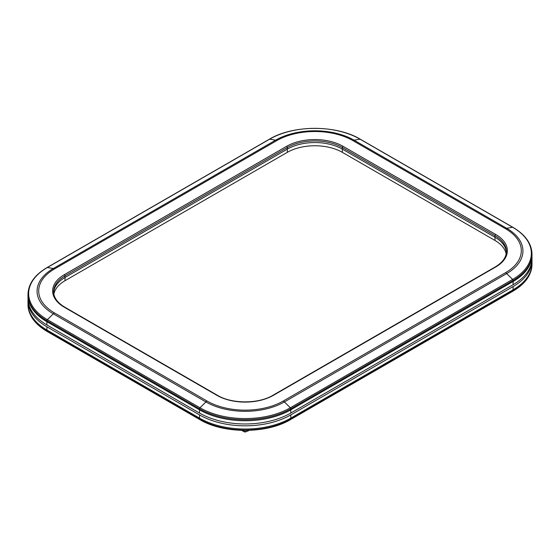 <?xml version="1.0" encoding="UTF-8"?>
<svg xmlns="http://www.w3.org/2000/svg" width="560" height="560" viewBox="0 0 560 560"><rect width="100%" height="100%" fill="white"/><g stroke="black" fill="none" stroke-linecap="round" stroke-linejoin="round"><path stroke-width="0.84" d="M506.149 253.904A38.927 22.477 0 0 0 494.977 240.457L342.37 152.348A38.927 22.477 0 0 0 287.315 152.348L65.023 280.693L65.023 277.473L287.315 149.135A38.927 22.477 0 0 1 342.37 149.135L494.977 237.244A38.927 22.477 0 0 1 506.352 252.315A38.927 22.477 0 0 0 494.977 237.244L342.37 149.135A38.927 22.477 0 0 0 287.315 149.135L65.023 277.473A38.927 22.477 0 0 0 53.648 292.551A38.927 22.477 0 0 1 65.023 277.473L65.023 275.863A38.927 22.477 0 0 0 53.62 291.753C53.718 297.619 57.449 302.764 64.82 307.195A0.987 0.567 120 0 0 64.33 307.244A39.914 23.044 180 0 1 64.33 274.659L286.622 146.314A39.914 23.044 180 0 1 343.063 146.314L495.67 234.423A39.914 23.044 180 0 1 495.67 267.015L273.378 395.353A39.914 23.044 180 0 1 216.937 395.353L64.33 307.244M505.533 272.706A53.858 31.094 0 0 0 505.533 228.732L352.926 140.623A53.858 31.094 0 0 0 276.759 140.623L54.467 268.961A53.858 31.094 0 0 0 54.467 312.935L207.074 401.044A53.858 31.094 0 0 0 283.241 401.044L505.533 272.706A4.928 2.842 60 0 1 506.681 273.595L284.389 401.933A55.482 32.032 180 0 1 205.926 401.933L53.319 313.824A55.482 32.032 180 0 1 53.319 268.527L275.611 140.182A55.482 32.032 180 0 1 354.074 140.182L506.681 228.291A55.482 32.032 180 0 1 506.681 273.595L512.624 279.426A0.987 0.567 60 0 1 513.093 280.455L290.801 408.8A64.547 37.268 180 0 1 199.514 408.8L46.907 320.691A64.547 37.268 180 0 1 28 294.336L28 295.379A64.547 37.268 0 0 0 46.907 321.727L199.514 409.836A64.547 37.268 0 0 0 290.801 409.836L513.093 281.498A64.547 37.268 0 0 0 532 255.143L532 254.107A64.547 37.268 180 0 1 513.093 280.455L513.093 281.498A64.547 37.268 0 0 0 532 255.143L532 258.363A64.547 37.268 0 0 1 513.093 284.711L290.801 413.056A64.547 37.268 0 0 1 199.514 413.056L46.907 324.947A64.547 37.268 0 0 1 28 298.592L28 295.379A64.547 37.268 0 0 0 46.907 321.727L46.907 324.947M207.074 401.044A4.928 2.842 120 0 0 205.926 401.933L199.983 407.771A0.987 0.567 120 0 0 199.514 408.8L199.514 409.836L46.907 321.727L46.907 320.691A0.987 0.567 120 0 1 47.376 319.662L199.983 407.771A63.889 36.883 0 0 0 290.332 407.771L512.624 279.426A63.889 36.883 0 0 0 512.624 227.262L360.017 139.153A63.889 36.883 0 0 0 269.668 139.153L47.376 267.498A63.889 36.883 0 0 0 47.376 319.662L53.319 313.824A4.928 2.842 120 0 1 54.467 312.935M199.514 413.056L199.514 409.836A64.547 37.268 0 0 0 290.801 409.836L513.093 281.498L513.093 284.711M65.023 280.693A38.927 22.477 0 0 0 53.851 294.14M28 304.647A64.547 37.268 0 0 0 46.907 330.995A0.987 0.567 120 0 0 47.11 331.45C34.685 324.107 28.315 315.168 28 304.647L28 303.667A64.547 37.268 0 0 0 46.907 330.015L199.514 418.124A64.547 37.268 0 0 0 290.801 418.124L513.093 289.786A64.547 37.268 0 0 0 532 263.431A64.547 37.268 0 0 1 513.093 289.786L513.093 290.766A64.547 37.268 0 0 0 532 264.411L532 260.211A64.547 37.268 0 0 0 531.979 259.287M28.021 299.523A64.547 37.268 0 0 0 28 300.447A64.547 37.268 0 0 0 46.907 326.795L199.514 414.904L199.514 418.124L46.907 330.015L46.907 330.995L199.514 419.104A64.547 37.268 0 0 0 290.801 419.104L513.093 290.766A0.987 0.567 -120 0 1 512.89 291.214C525.315 283.871 531.685 274.939 532 264.411M199.514 414.904A64.547 37.268 0 0 0 290.801 414.904L513.093 286.566A64.547 37.268 0 0 0 532 260.211M28 300.447L28 303.667A64.547 37.268 0 0 0 46.907 330.015L46.907 326.795M47.11 331.45L199.717 419.552A0.987 0.567 120 0 1 199.514 419.104L199.514 418.124A64.547 37.268 0 0 0 290.801 418.124L513.093 289.786L513.093 286.566M241.598 430.381L243.978 431.536L246.176 431.487L248.374 430.857L248.374 430.388M248.374 430.857L248.962 429.877M243.978 431.536L243.978 430.43M246.4 431.585A1.54 0.889 180 0 1 246.246 431.683A1.54 0.889 180 0 1 244.069 431.683L243.719 431.487A2.037 1.176 0 0 0 246.596 431.487A2.037 1.176 0 0 0 246.771 431.368M243.663 431.452A2.037 1.176 0 0 0 243.719 431.487L244.069 431.683M54.467 268.961A4.928 2.842 60 0 0 53.319 268.527L47.376 267.498A0.987 0.567 60 0 0 47.11 267.533C34.685 274.876 28.315 283.815 28 294.336M287.315 152.348L287.315 147.525L65.023 275.863A0.987 0.567 60 0 0 64.33 274.659M276.759 140.623A4.928 2.842 60 0 0 275.611 140.182L269.668 139.153A0.987 0.567 60 0 0 269.402 139.195L47.11 267.533M342.37 152.348L342.37 147.525A38.927 22.477 0 0 0 287.315 147.525A0.987 0.567 60 0 0 286.622 146.314M352.926 140.623A4.928 2.842 120 0 1 354.074 140.182L360.017 139.153A0.987 0.567 120 0 1 360.283 139.195C336.539 124.789 293.146 124.789 269.402 139.195M494.977 240.457L494.977 235.634L342.37 147.525A0.987 0.567 120 0 1 343.063 146.314M505.533 228.732A4.928 2.842 120 0 1 506.681 228.291L512.624 227.262A0.987 0.567 120 0 1 512.89 227.304L360.283 139.195M495.67 267.015A0.987 0.567 60 0 0 495.18 266.966C502.551 262.535 506.282 257.39 506.38 251.524A38.927 22.477 0 0 0 494.977 235.634A0.987 0.567 120 0 1 495.67 234.423M283.241 401.044A4.928 2.842 60 0 1 284.389 401.933L290.332 407.771A0.987 0.567 60 0 1 290.801 408.8L290.801 413.056M64.82 307.195L217.427 395.304A0.987 0.567 120 0 0 216.937 395.353M217.427 395.304C231.77 404.054 258.545 404.054 272.888 395.304A0.987 0.567 60 0 1 273.378 395.353M290.801 414.904L290.801 419.104A0.987 0.567 -120 0 1 290.598 419.552L512.89 291.214M495.18 266.966L272.888 395.304M532 254.107C531.685 243.579 525.315 234.647 512.89 227.304M199.717 419.552C223.461 433.958 266.854 433.958 290.598 419.552M246.246 431.683L246.596 431.487"/></g></svg>
